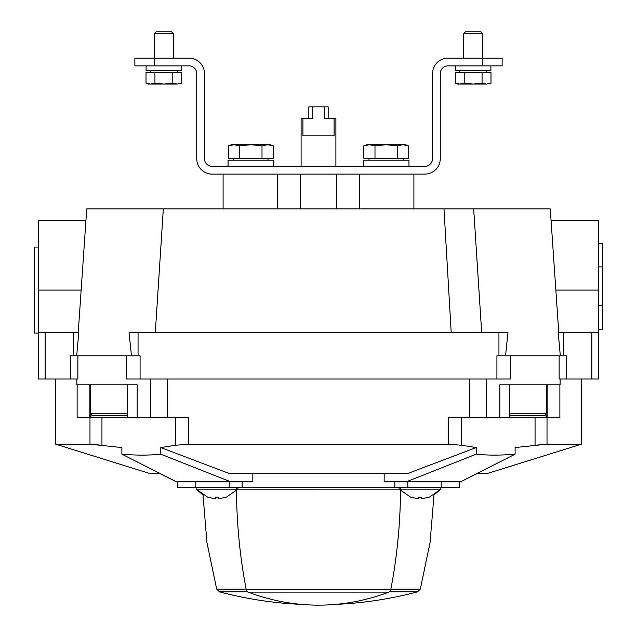 <?xml version="1.0" encoding="UTF-8"?>
<svg xmlns="http://www.w3.org/2000/svg" width="637" height="637" viewBox="0 0 637 637"><rect width="100%" height="100%" fill="white"/><g stroke="black" fill="none" stroke-linecap="round" stroke-linejoin="round"><path stroke-width="0.96" d="M558.211 332.61L560.329 355.804L558.219 332.61L598.772 332.61L598.772 378.999L566.683 378.999L566.683 355.804L496.924 355.804L496.924 378.999L510.508 378.999L510.508 355.804M551.069 220.506L550.272 208.904L473.681 208.904L481.691 332.61M45.131 332.61L38.228 332.61L38.228 378.999L45.131 378.999L45.131 332.61L78.789 332.61L76.671 355.804L78.789 332.61M252.841 473.713L252.841 481.445L175.645 481.445L160.19 473.713L150.34 473.713L55.626 444.18L89.984 444.18L121.898 447.556L121.898 454.173L175.645 481.445M461.355 481.445L515.102 454.173L515.102 447.556L547.016 444.18L581.374 444.18L486.66 473.713L476.81 473.713L461.355 481.445L384.159 481.445L384.159 473.713M45.131 378.999L77.873 378.999L77.873 355.804M559.127 355.804L559.127 378.999L566.683 378.999M496.924 378.999L140.076 378.999L140.076 355.804L70.317 355.804L70.317 378.999M126.492 355.804L126.492 378.999L140.076 378.999M515.102 454.173C500.865 455.423 487.894 455.423 476.205 454.173L476.205 447.556L407.218 473.713L229.782 473.713L160.795 447.556L175.645 445.247L175.645 417.657M476.205 454.173L407.218 481.445M229.782 481.445L160.795 454.173L160.795 447.556M547.016 417.657L547.016 444.18L535.056 445.247L535.056 417.657M101.944 417.657L101.944 445.247L89.984 444.18L89.984 417.657M160.795 454.173C149.169 455.423 136.199 455.423 121.898 454.173M175.645 445.247L188.568 444.18L448.432 444.18L461.355 445.247L476.205 447.556M559.843 417.657L448.432 417.657L448.432 444.18M188.568 444.18L188.568 417.657L167.515 417.657L167.515 378.999M81.186 290.09L38.228 290.09L38.228 220.506L85.939 220.506L86.72 208.904L473.681 208.904M498.946 355.804L498.946 332.61L129.04 332.61L131.477 355.804M505.523 355.804L507.96 332.61L498.946 332.61M336.376 174.108L336.376 208.904M300.624 174.108L300.624 208.904M38.228 290.09L38.228 332.61M551.061 220.506L598.772 220.506L598.772 332.61M167.515 417.657L137.154 417.657L137.154 384.796L76.878 384.796L76.878 378.999M560.122 378.999L560.122 384.796L499.846 384.796L499.846 417.657M137.154 417.657L127.209 417.657L127.209 384.796M77.117 384.796L77.117 417.657L127.209 417.657M509.791 415.722L544.651 415.722L509.791 415.722M92.349 415.722L127.209 415.722L92.349 415.722L90.414 413.795L90.414 384.796M459.603 481.445L459.603 487.241L177.397 487.241L177.397 481.445M420.754 497.194L418.334 497.147L418.334 498.803L410.698 497.147L418.334 498.803M418.334 497.147L418.995 497.186M421.622 498.803L429.258 497.147L421.622 498.803L421.622 497.147M207.742 497.202L196.148 489.176L399.104 489.168L440.852 489.176L429.258 497.202M410.698 497.202L399.104 489.176L399.104 487.241M217.798 497.194L215.378 497.147L215.378 498.803L207.742 497.147L215.378 498.803M215.378 497.147L216.047 497.186M218.666 498.803L226.302 497.147L218.666 498.803L218.666 497.147M246.161 589.121L216.684 589.121L206.929 542.453L202.996 494.933L196.148 489.176L196.148 487.241M598.772 290.09L555.814 290.09M482.798 65.866L502.123 65.866L502.123 58.134L448.002 58.134A15.463 15.463 0 0 0 432.539 73.597L432.539 158.645A7.732 7.732 0 0 1 424.807 166.376L212.193 166.376A7.732 7.732 0 0 1 204.461 158.645L204.461 73.597A15.463 15.463 0 0 0 188.998 58.134L134.877 58.134L134.877 65.866L188.998 65.866A7.732 7.732 0 0 1 196.729 73.597L196.729 158.645A15.463 15.463 0 0 0 212.193 174.108L424.807 174.108A15.463 15.463 0 0 0 440.271 158.645L440.271 73.597A7.732 7.732 0 0 1 448.002 65.866L482.798 65.866L482.798 33.745L463.465 33.745L463.465 58.134M181.641 70.508L181.617 65.866L181.641 70.508L146.088 70.508L146.088 65.866M490.904 70.508L490.888 65.866L490.904 70.508L455.351 70.508L455.351 65.866M154.942 72.443L146.008 72.443L146.008 83.168L150.475 84.036L154.942 83.168L163.868 84.036L172.794 83.168L177.261 84.036L181.72 83.168L177.261 84.036L181.72 83.168L181.72 72.443L154.942 72.443L154.942 83.168M154.202 65.866L154.202 33.745L173.535 33.745L173.535 58.134M154.202 33.745L156.097 31.85L171.64 31.85L173.535 33.745L171.64 31.85M172.794 83.168L172.794 72.443M146.008 83.168L148.405 84.036L177.261 84.036M464.206 72.443L455.28 72.443L455.28 83.168L459.739 84.036L464.206 83.168L473.132 84.036L482.058 83.168L486.525 84.036L490.992 83.168L486.525 84.036L490.992 83.168L490.992 72.443L464.206 72.443L464.206 83.168M465.36 31.85L463.465 33.745L465.36 31.85L480.903 31.85L482.798 33.745M482.058 83.168L482.058 72.443M455.28 83.168L457.669 84.036L486.525 84.036M228.054 166.376L228.054 160.198L273.655 160.198L273.655 166.376M228.054 160.198L228.086 166.376M363.353 160.198L363.385 166.376L363.353 160.198L408.962 160.198L408.962 166.376M262.006 158.263L273.169 158.263L273.169 145.817L267.588 144.734L262.006 145.817L250.851 144.734L239.687 145.817L234.105 144.734L228.532 145.817L234.105 144.734L231.518 144.734L228.532 145.817L228.532 158.263L262.006 158.263L262.006 145.817M269.817 144.917L273.169 145.817L270.176 144.734L234.105 144.734L239.687 145.817L239.687 158.263M397.313 158.263L408.468 158.263L408.468 145.817L402.895 144.734L397.313 145.817L386.149 144.734L374.994 145.817L369.412 144.734L363.831 145.817L369.412 144.734L366.824 144.734L363.831 145.817L363.831 158.263L397.313 158.263L397.313 145.817M405.124 144.917L408.468 145.817L405.482 144.734L369.412 144.734L374.994 145.817L374.994 158.263M598.772 243.223L602.634 243.223L602.634 329.218L598.772 329.218M598.772 305.553L602.634 305.553M598.772 266.895L602.634 266.895M38.228 333.087L34.366 333.087L34.366 247.092L38.228 247.092M301.102 166.376L301.102 118.442L312.703 118.442L312.703 106.849L328.166 106.849L328.166 118.442M302.917 118.442L302.917 135.84L334.083 135.84L334.083 118.442L335.898 118.442L335.898 166.376M324.297 106.849L324.297 118.442L334.083 118.442M308.834 118.442L308.834 106.849L312.703 106.849M318.771 605.15L318.771 605.15A386.579 273.353 -90 0 0 388.857 592.123A3.87 2.731 -90 0 0 390.784 589.416A386.579 273.353 -90 0 0 400.498 490.673M236.502 490.673A386.579 273.353 90 0 0 246.216 589.416A3.87 2.731 90 0 0 248.143 592.123A386.579 273.353 90 0 0 318.229 605.15L318.229 605.15M216.684 589.121L219.415 591.837A386.197 386.197 0 0 0 301.213 604.378A386.579 273.353 -90 0 0 318.11 605.15A386.579 386.579 0 0 0 318.89 605.15L318.89 605.15M236.494 489.168A1.935 1.37 90 0 0 235.133 487.241M401.867 487.241A1.935 1.37 -90 0 0 400.506 489.168M469.485 417.657L469.485 378.999M443.981 208.904L451.203 332.61M163.319 208.904L155.309 332.61M73.414 355.804L73.414 332.61M138.054 355.804L138.054 332.61M563.586 355.804L563.586 332.61M591.869 378.999L591.869 332.61M150.396 417.657L150.396 378.999M486.604 417.657L486.604 378.999M461.355 445.247L461.355 417.657M90.884 417.657L90.884 415.053M89.857 417.657L89.857 384.796M546.116 417.657L546.116 415.053M547.143 417.657L547.143 384.796M509.791 413.795L546.586 413.795L544.651 415.722M90.414 413.795L127.209 413.795M229.209 487.241L229.209 481.445M242.132 487.241L242.132 481.445M394.868 487.241L394.868 481.445M407.791 487.241L407.791 481.445M248.143 592.123L388.857 592.123M219.415 591.837L247.61 591.837M246.216 589.416L390.784 589.416M440.852 487.241L440.852 489.176L434.004 494.933L430.071 542.453L420.316 589.121L390.839 589.121M335.787 604.378A386.197 386.197 0 0 0 417.585 591.837L389.39 591.837M581.374 444.18L581.374 378.999M55.626 444.18L55.626 378.999M86.728 208.904L78.232 332.61M558.768 332.61L550.272 208.904M359.778 174.108L359.778 208.904M413.899 174.108L413.899 208.904M223.101 174.108L223.101 208.904M277.222 174.108L277.222 208.904M509.791 417.657L509.791 384.796M559.883 417.657L559.883 384.796M546.586 413.795L546.586 384.796M195.758 487.241L195.758 481.445M441.242 487.241L441.242 481.445M237.896 487.241L237.896 489.176L226.302 497.202M177.166 72.443L177.166 70.508M150.571 72.443L150.571 70.508M486.429 72.443L486.429 70.508M459.834 72.443L459.834 70.508M233.683 158.263L233.683 160.198M268.01 158.263L268.01 160.198M368.99 158.263L368.99 160.198M403.317 158.263L403.317 160.198M417.585 591.837L420.316 589.121"/></g></svg>
